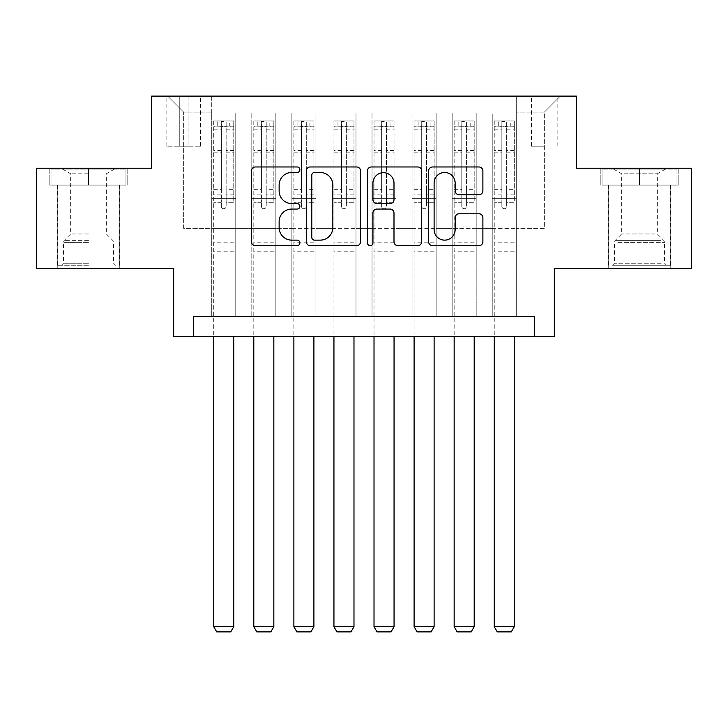 <?xml version="1.0" encoding="UTF-8"?>
<svg xmlns="http://www.w3.org/2000/svg" width="728" height="728" viewBox="0 0 728 728"><rect width="100%" height="100%" fill="white"/><g stroke="black" fill="none" stroke-linecap="round" stroke-linejoin="round"><path stroke-width="0.55" stroke-dasharray="3.64 2.73" d="M299.881 169.733A2.757 2.757 0 0 0 297.133 166.976L255.337 166.976A3.931 3.931 0 0 0 251.406 170.907L251.406 241.714A3.931 3.931 0 0 0 255.337 245.645L297.133 245.645A2.757 2.757 0 0 0 299.881 242.888A2.757 2.757 0 0 0 297.133 240.14L291.719 240.14A12.585 12.585 0 0 1 279.133 227.555L279.133 221.649A12.585 12.585 0 0 1 291.719 209.063L297.133 209.063A2.757 2.757 0 0 0 299.881 206.315A2.757 2.757 0 0 0 297.133 203.558L291.719 203.558A12.585 12.585 0 0 1 279.133 190.973L279.133 185.067A12.585 12.585 0 0 1 291.719 172.481L297.133 172.481A2.757 2.757 0 0 0 299.881 169.733M639.503 185.076L678.178 185.076L639.503 185.076L639.503 168.241L678.178 168.241L600.837 168.241L639.503 168.241L639.503 185.076L602.038 185.076L676.976 185.076L639.503 185.076L639.503 169.042L602.038 169.042L676.976 169.042L639.503 169.042L639.503 185.076M639.503 268.423L608.244 268.423L639.503 268.423M544.335 96.105L531.504 96.105L544.335 96.105M544.335 146.201L531.504 146.201L544.335 146.201M88.498 185.076L49.823 185.076L88.498 185.076L88.498 168.241L127.163 168.241L49.823 168.241L88.498 168.241L88.498 185.076L119.556 185.076L51.024 185.076L125.962 185.076L57.439 185.076L88.498 185.076L88.498 169.042L51.024 169.042L125.962 169.042L88.498 169.042L114.542 169.042L88.498 169.042L88.498 185.076M88.498 268.423L57.239 268.423L88.498 268.423M691.6 168.241L691.6 268.423L554.345 268.423L554.345 336.545L173.655 336.545L173.655 268.423L36.4 268.423L36.4 168.241L151.615 168.241L151.615 96.105L576.385 96.105L576.385 168.241L691.6 168.241M516.279 316.516L516.279 112.94L211.721 112.94L211.721 316.516L235.763 316.516L211.721 316.516L235.763 316.516L211.721 316.516L211.721 112.94L235.763 112.94L235.763 316.516L235.763 112.94L235.763 228.355L251.797 228.355L235.763 228.355L235.763 112.94L211.721 112.94L516.279 112.94L516.279 316.516L492.237 316.516L492.237 112.94L452.161 112.94L452.161 316.516L452.161 112.94L476.203 112.94L476.203 316.516L476.203 112.94L476.203 228.355L476.203 112.94L492.237 112.94L492.237 316.516L516.279 316.516L492.237 316.516L516.279 316.516L516.279 112.139L516.279 228.355L544.335 228.355L544.335 112.139L516.279 112.139L544.335 112.139L544.335 228.355L516.279 228.355L516.279 198.298L516.279 316.516M452.161 316.516L476.203 316.516L452.161 316.516L476.203 316.516L452.161 316.516L452.161 198.298L452.161 228.355L436.136 228.355L436.136 128.965L436.136 228.355L452.161 228.355L452.161 128.965L452.161 228.355L492.237 228.355L476.203 228.355L476.203 198.298L476.203 228.355L452.161 228.355L452.161 198.298L476.203 198.298L476.203 316.516L476.203 198.298L452.161 198.298L452.161 316.516M436.136 316.516L436.136 112.94L412.084 112.94L412.084 316.516L412.084 112.94L436.136 112.94L436.136 316.516L412.084 316.516L436.136 316.516L412.084 316.516L436.136 316.516L436.136 198.298L436.136 316.516M396.059 316.516L396.059 112.94L372.017 112.94L372.017 316.516L372.017 112.94L396.059 112.94L396.059 316.516L372.017 316.516L396.059 316.516L372.017 316.516L396.059 316.516L396.059 128.965L396.059 228.355L412.084 228.355L396.059 228.355L396.059 198.298L396.059 316.516M355.983 316.516L355.983 112.94L331.941 112.94L331.941 316.516L331.941 112.94L355.983 112.94L355.983 316.516L331.941 316.516L355.983 316.516L331.941 316.516L355.983 316.516L355.983 128.965L355.983 228.355L372.017 228.355L355.983 228.355L355.983 198.298L355.983 316.516M315.916 316.516L315.916 112.94L291.864 112.94L291.864 316.516L291.864 112.94L315.916 112.94L315.916 316.516L291.864 316.516L315.916 316.516L291.864 316.516L315.916 316.516L315.916 128.965L315.916 228.355L331.941 228.355L315.916 228.355L315.916 198.298L315.916 316.516M275.839 316.516L275.839 112.94L251.797 112.94L251.797 316.516L251.797 112.94L275.839 112.94L275.839 316.516L251.797 316.516L275.839 316.516L251.797 316.516L275.839 316.516L275.839 198.298L275.839 316.516M492.237 128.965L492.237 228.355L492.237 112.94L492.237 128.965L476.203 128.965L492.237 128.965M412.084 128.965L412.084 228.355L412.084 112.94L396.059 112.94L396.059 128.965L396.059 112.94L412.084 112.94L412.084 128.965L396.059 128.965L412.084 128.965M372.017 128.965L372.017 228.355L372.017 112.94L355.983 112.94L355.983 128.965L355.983 112.94L372.017 112.94L372.017 128.965L355.983 128.965L372.017 128.965M331.941 128.965L331.941 228.355L331.941 112.94L315.916 112.94L315.916 128.965L315.916 112.94L331.941 112.94L331.941 128.965L315.916 128.965L331.941 128.965M275.839 128.965L275.839 228.355L275.839 112.94L275.839 128.965L291.864 128.965L291.864 228.355L275.839 228.355L291.864 228.355L291.864 112.94L275.839 112.94L291.864 112.94L291.864 128.965L275.839 128.965M193.684 336.545L193.684 316.516L193.684 336.545L193.684 316.516L534.316 316.516L193.684 316.516L534.316 316.516L534.316 336.545M179.261 96.105L166.839 96.105L179.261 96.105L179.261 146.201L166.839 146.201L188.079 146.201L179.261 146.201L179.261 96.105M188.079 96.105L200.5 96.105L188.079 96.105L188.079 146.201L200.5 146.201L188.079 146.201L188.079 96.105M516.279 96.105L211.721 96.105L560.36 96.105L516.279 96.105L516.279 112.94L516.279 96.105M211.721 96.105L167.64 96.105L211.721 96.105L211.721 228.355L183.665 228.355L183.665 112.139L211.721 112.139L183.665 112.139L167.64 96.105L183.665 112.139L183.665 228.355L211.721 228.355L211.721 96.105M251.797 128.965L251.797 228.355L251.797 112.94L235.763 112.94L251.797 112.94L251.797 128.965L235.763 128.965L251.797 128.965M452.161 112.94L436.136 112.94L436.136 128.965L436.136 112.94L452.161 112.94L452.161 128.965L452.161 112.94M412.084 228.355L436.136 228.355L412.084 228.355L412.084 198.298L412.084 228.355M372.017 228.355L396.059 228.355L372.017 228.355L372.017 198.298L372.017 228.355M331.941 228.355L355.983 228.355L331.941 228.355L331.941 198.298L331.941 228.355M291.864 228.355L315.916 228.355L291.864 228.355L291.864 198.298L291.864 228.355M251.797 228.355L275.839 228.355L275.839 198.298L275.839 228.355L251.797 228.355L251.797 198.298L275.839 198.298L251.797 198.298L251.797 316.516L251.797 228.355M211.721 228.355L235.763 228.355L235.763 198.298L235.763 316.516L235.763 198.298L235.763 228.355L211.721 228.355L211.721 198.298L235.763 198.298L211.721 198.298L211.721 316.516L211.721 228.355M492.237 228.355L516.279 228.355L492.237 228.355L492.237 198.298L492.237 228.355M211.721 198.298L235.763 198.298L211.721 198.298M251.797 198.298L275.839 198.298L251.797 198.298M291.864 198.298L315.916 198.298L291.864 198.298L291.864 316.516L291.864 198.298L315.916 198.298L291.864 198.298M331.941 198.298L355.983 198.298L331.941 198.298L331.941 316.516L331.941 198.298L355.983 198.298L331.941 198.298M372.017 198.298L396.059 198.298L372.017 198.298L372.017 316.516L372.017 198.298L396.059 198.298L372.017 198.298M412.084 198.298L436.136 198.298L412.084 198.298L412.084 316.516L412.084 198.298L436.136 198.298L412.084 198.298M452.161 198.298L476.203 198.298L452.161 198.298M492.237 198.298L516.279 198.298L492.237 198.298L492.237 316.516L492.237 198.298L516.279 198.298L492.237 198.298M560.36 96.105L544.335 112.139L560.36 96.105M49.823 185.076L49.823 168.241L49.823 185.076M127.163 185.076L127.163 168.241L127.163 185.076M678.178 185.076L678.178 168.241L678.178 185.076M600.837 185.076L600.837 168.241L600.837 185.076M360.56 241.714L360.56 170.907A3.931 3.931 0 0 0 356.629 166.976L310.21 166.976A3.931 3.931 0 0 0 306.279 170.907L306.279 241.714A3.931 3.931 0 0 0 310.21 245.645L356.629 245.645A3.931 3.931 0 0 0 360.56 241.714M314.532 172.481A2.757 2.757 0 0 0 311.784 175.239L311.784 237.383A2.757 2.757 0 0 0 314.532 240.14L320.238 240.14A12.585 12.585 0 0 0 332.823 227.555L332.823 185.067A12.585 12.585 0 0 0 320.238 172.481L314.532 172.481M371.371 166.976L417.79 166.976A3.931 3.931 0 0 1 421.721 170.907L421.721 241.714A3.931 3.931 0 0 1 417.79 245.645L397.925 245.645A3.931 3.931 0 0 1 393.994 241.714L393.994 212.995A3.931 3.931 0 0 0 390.062 209.063L376.886 209.063A3.931 3.931 0 0 0 372.945 212.995L372.945 242.888A2.757 2.757 0 0 1 370.197 245.645A2.757 2.757 0 0 1 367.44 242.888L367.44 170.907A3.931 3.931 0 0 1 371.371 166.976M393.994 183.201A10.52 10.52 0 0 0 383.474 172.682A10.52 10.52 0 0 0 372.945 183.201L372.945 199.627A3.931 3.931 0 0 0 376.886 203.558L390.062 203.558A3.931 3.931 0 0 0 393.994 199.627L393.994 183.201M459.095 194.704L478.951 194.704A3.931 3.931 0 0 0 482.892 190.772L482.892 170.907A3.931 3.931 0 0 0 478.951 166.976L432.541 166.976A3.931 3.931 0 0 0 428.61 170.907L428.61 241.714A3.931 3.931 0 0 0 432.541 245.645L478.951 245.645A3.931 3.931 0 0 0 482.892 241.714L482.892 217.718A3.931 3.931 0 0 0 478.951 213.786L459.095 213.786A3.931 3.931 0 0 0 455.155 217.718L455.155 229.62A10.52 10.52 0 0 1 444.635 240.14A10.52 10.52 0 0 1 434.115 229.62L434.115 183.001A10.52 10.52 0 0 1 444.635 172.481A10.52 10.52 0 0 1 455.155 183.001L455.155 190.772A3.931 3.931 0 0 0 459.095 194.704M221.339 206.315A2.402 2.402 0 0 0 223.742 208.718A2.402 2.402 0 0 1 221.339 206.315L221.339 202.293L221.339 206.315M233.661 120.957L229.757 120.957L229.757 126.162L233.761 126.172L233.761 120.957L213.723 120.957L213.723 626.681L233.761 626.681L233.761 336.545M213.723 120.957L213.723 336.545M233.761 126.172L233.761 202.293L226.144 202.293L226.144 206.315A2.402 2.402 0 0 1 223.742 208.718A2.402 2.402 0 0 0 226.144 206.315L226.144 189.671L233.761 189.671M233.761 120.957L233.761 202.293L226.144 202.293L226.144 121.449L221.339 121.449L221.339 194.886L213.723 194.886M229.757 120.957L213.823 120.957M229.757 126.162L217.736 126.162L217.736 120.957M213.723 126.172L233.661 126.162M213.823 126.162L217.736 126.162M213.723 189.671L221.339 189.671L221.339 202.293L221.339 194.886M221.339 189.671L221.339 127.218C222.941 125.826 224.543 125.826 226.144 127.218L226.144 189.671M233.761 251.196L213.723 251.196M213.723 626.681L216.735 631.895L230.758 631.895L233.761 626.681M221.339 127.218L221.339 121.449M226.144 127.218L226.144 121.449M88.498 265.219L57.439 265.219L88.498 265.219M88.498 263.218L63.445 263.218L88.498 263.218M88.498 173.783L70.662 173.783L88.498 173.783M88.498 233.961L70.662 233.961L88.498 233.961M125.962 185.076L125.962 169.042L125.962 185.076M51.024 185.076L51.024 169.042L51.024 185.076M616.079 265.219L666.557 265.219L616.079 265.219M661.197 263.218L614.459 263.218L661.197 263.218M616.944 169.042L665.556 169.042L616.944 169.042M624.06 173.783L657.339 173.783L624.06 173.783M654.945 233.961L621.676 233.961L654.945 233.961M612.612 265.219L670.561 265.219L612.612 265.219M612.612 185.076L670.561 185.076L612.612 185.076M676.976 185.076L676.976 169.042L676.976 185.076M602.038 185.076L602.038 169.042L602.038 185.076M261.416 206.315A2.402 2.402 0 0 0 263.818 208.718A2.402 2.402 0 0 1 261.416 206.315L261.416 202.293L261.416 206.315M273.737 120.957L269.824 120.957L269.824 126.162L273.837 126.172L273.837 120.957L253.799 120.957L253.799 626.681L273.837 626.681L273.837 336.545M253.799 120.957L253.799 336.545M273.837 126.172L273.837 202.293L266.221 202.293L266.221 206.315A2.402 2.402 0 0 1 263.818 208.718A2.402 2.402 0 0 0 266.221 206.315L266.221 189.671L273.837 189.671M273.837 120.957L273.837 202.293L266.221 202.293L266.221 121.449L261.416 121.449L261.416 194.886L253.799 194.886M269.824 120.957L253.899 120.957M269.824 126.162L257.803 126.162L257.803 120.957M253.799 126.172L273.737 126.162M253.899 126.162L257.803 126.162M253.799 189.671L261.416 189.671L261.416 202.293L261.416 194.886M261.416 189.671L261.416 127.218C263.008 125.826 264.61 125.826 266.221 127.218L266.221 189.671M273.837 251.196L253.799 251.196M253.799 626.681L256.802 631.895L270.825 631.895L273.837 626.681M261.416 127.218L261.416 121.449M266.221 127.218L266.221 121.449M301.483 206.315A2.402 2.402 0 0 0 303.885 208.718A2.402 2.402 0 0 1 301.483 206.315L301.483 202.293L301.483 206.315M313.804 120.957L309.901 120.957L309.901 126.162L313.904 126.172L313.904 120.957L293.875 120.957L293.875 626.681L313.904 626.681L313.904 336.545M293.875 120.957L293.875 336.545M313.904 126.172L313.904 202.293L306.297 202.293L306.297 206.315A2.402 2.402 0 0 1 303.885 208.718A2.402 2.402 0 0 0 306.297 206.315L306.297 189.671L313.904 189.671M313.904 120.957L313.904 202.293L306.297 202.293L306.297 121.449L301.483 121.449L301.483 194.886L293.875 194.886M309.901 120.957L293.976 120.957M309.901 126.162L297.879 126.162L297.879 120.957M293.875 126.172L313.804 126.162M293.976 126.162L297.879 126.162M293.875 189.671L301.483 189.671L301.483 202.293L301.483 194.886M301.483 189.671L301.483 127.218C303.085 125.826 304.686 125.826 306.297 127.218L306.297 189.671M313.904 251.196L293.875 251.196M293.875 626.681L296.878 631.895L310.901 631.895L313.904 626.681M301.483 127.218L301.483 121.449M306.297 127.218L306.297 121.449M341.559 206.315A2.402 2.402 0 0 0 343.962 208.718A2.402 2.402 0 0 1 341.559 206.315L341.559 202.293L341.559 206.315M353.881 120.957L349.977 120.957L349.977 126.162L353.981 126.172L353.981 120.957L333.943 120.957L333.943 626.681L353.981 626.681L353.981 336.545M333.943 120.957L333.943 336.545M353.981 126.172L353.981 202.293L346.364 202.293L346.364 206.315A2.402 2.402 0 0 1 343.962 208.718A2.402 2.402 0 0 0 346.364 206.315L346.364 189.671L353.981 189.671M353.981 120.957L353.981 202.293L346.364 202.293L346.364 121.449L341.559 121.449L341.559 194.886L333.943 194.886M349.977 120.957L334.043 120.957M349.977 126.162L337.956 126.162L337.956 120.957M333.943 126.172L353.881 126.162M334.043 126.162L337.956 126.162M333.943 189.671L341.559 189.671L341.559 202.293L341.559 194.886M341.559 189.671L341.559 127.218C343.161 125.826 344.763 125.826 346.364 127.218L346.364 189.671M353.981 251.196L333.943 251.196M333.943 626.681L336.955 631.895L350.978 631.895L353.981 626.681M341.559 127.218L341.559 121.449M346.364 127.218L346.364 121.449M381.636 206.315A2.402 2.402 0 0 0 384.038 208.718A2.402 2.402 0 0 1 381.636 206.315L381.636 202.293L381.636 206.315M393.957 120.957L390.044 120.957L390.044 126.162L394.057 126.172L394.057 120.957L374.019 120.957L374.019 626.681L394.057 626.681L394.057 336.545M374.019 120.957L374.019 336.545M394.057 126.172L394.057 202.293L386.441 202.293L386.441 206.315A2.402 2.402 0 0 1 384.038 208.718A2.402 2.402 0 0 0 386.441 206.315L386.441 189.671L394.057 189.671M394.057 120.957L394.057 202.293L386.441 202.293L386.441 121.449L381.636 121.449L381.636 194.886L374.019 194.886M390.044 120.957L374.119 120.957M390.044 126.162L378.023 126.162L378.023 120.957M374.019 126.172L393.957 126.162M374.119 126.162L378.023 126.162M374.019 189.671L381.636 189.671L381.636 202.293L381.636 194.886M381.636 189.671L381.636 127.218C383.228 125.826 384.83 125.826 386.441 127.218L386.441 189.671M394.057 251.196L374.019 251.196M374.019 626.681L377.022 631.895L391.045 631.895L394.057 626.681M381.636 127.218L381.636 121.449M386.441 127.218L386.441 121.449M421.703 206.315A2.402 2.402 0 0 0 424.115 208.718A2.402 2.402 0 0 1 421.703 206.315L421.703 202.293L421.703 206.315M434.024 120.957L430.121 120.957L430.121 126.162L434.125 126.172L434.125 120.957L414.096 120.957L414.096 626.681L434.125 626.681L434.125 336.545M414.096 120.957L414.096 336.545M434.125 126.172L434.125 202.293L426.517 202.293L426.517 206.315A2.402 2.402 0 0 1 424.115 208.718A2.402 2.402 0 0 0 426.517 206.315L426.517 189.671L434.125 189.671M434.125 120.957L434.125 202.293L426.517 202.293L426.517 121.449L421.703 121.449L421.703 194.886L414.096 194.886M430.121 120.957L414.196 120.957M430.121 126.162L418.099 126.162L418.099 120.957M414.096 126.172L434.024 126.162M414.196 126.162L418.099 126.162M414.096 189.671L421.703 189.671L421.703 202.293L421.703 194.886M421.703 189.671L421.703 127.218C423.305 125.826 424.906 125.826 426.517 127.218L426.517 189.671M434.125 251.196L414.096 251.196M414.096 626.681L417.099 631.895L431.122 631.895L434.125 626.681M421.703 127.218L421.703 121.449M426.517 127.218L426.517 121.449M461.779 206.315A2.402 2.402 0 0 0 464.182 208.718A2.402 2.402 0 0 1 461.779 206.315L461.779 202.293L461.779 206.315M474.101 120.957L470.197 120.957L470.197 126.162L474.201 126.172L474.201 120.957L454.163 120.957L454.163 626.681L474.201 626.681L474.201 336.545M454.163 120.957L454.163 336.545M474.201 126.172L474.201 202.293L466.584 202.293L466.584 206.315A2.402 2.402 0 0 1 464.182 208.718A2.402 2.402 0 0 0 466.584 206.315L466.584 189.671L474.201 189.671M474.201 120.957L474.201 202.293L466.584 202.293L466.584 121.449L461.779 121.449L461.779 194.886L454.163 194.886M470.197 120.957L454.263 120.957M470.197 126.162L458.176 126.162L458.176 120.957M454.163 126.172L474.101 126.162M454.263 126.162L458.176 126.162M454.163 189.671L461.779 189.671L461.779 202.293L461.779 194.886M461.779 189.671L461.779 127.218C463.381 125.826 464.983 125.826 466.584 127.218L466.584 189.671M474.201 251.196L454.163 251.196M454.163 626.681L457.175 631.895L471.198 631.895L474.201 626.681M461.779 127.218L461.779 121.449M466.584 127.218L466.584 121.449M501.856 206.315A2.402 2.402 0 0 0 504.258 208.718A2.402 2.402 0 0 1 501.856 206.315L501.856 202.293L501.856 206.315M514.177 120.957L510.264 120.957L510.264 126.162L514.277 126.172L514.277 120.957L494.239 120.957L494.239 626.681L514.277 626.681L514.277 336.545M494.239 120.957L494.239 336.545M514.277 126.172L514.277 202.293L506.661 202.293L506.661 206.315A2.402 2.402 0 0 1 504.258 208.718A2.402 2.402 0 0 0 506.661 206.315L506.661 189.671L514.277 189.671M514.277 120.957L514.277 202.293L506.661 202.293L506.661 121.449L501.856 121.449L501.856 194.886L494.239 194.886M510.264 120.957L494.339 120.957M510.264 126.162L498.243 126.162L498.243 120.957M494.239 126.172L514.177 126.162M494.339 126.162L498.243 126.162M494.239 189.671L501.856 189.671L501.856 202.293L501.856 194.886M501.856 189.671L501.856 127.218C503.448 125.826 505.05 125.826 506.661 127.218L506.661 189.671M514.277 251.196L494.239 251.196M494.239 626.681L497.242 631.895L511.265 631.895L514.277 626.681M501.856 127.218L501.856 121.449M506.661 127.218L506.661 121.449M452.161 128.965L436.136 128.965L452.161 128.965M221.339 202.293L213.723 202.293L221.339 202.293M233.761 242.779L213.723 242.779M233.761 194.886L226.144 194.886M221.339 150.459L213.723 150.459M233.761 150.459L226.144 150.459M213.723 152.798L221.339 152.798M226.144 152.798L233.761 152.798M221.339 126.808L213.723 126.808M213.723 129.147L221.339 129.147M233.761 126.808L226.144 126.808M226.144 129.147L233.761 129.147M233.761 248.931L213.723 248.931M88.498 242.333L63.445 242.333L88.498 242.333M88.498 240.349L64.273 240.349L88.498 240.349M617.817 242.333L664.555 242.333L617.817 242.333M660.487 240.349L615.278 240.349L660.487 240.349M261.416 202.293L253.799 202.293L261.416 202.293M273.837 242.779L253.799 242.779M273.837 194.886L266.221 194.886M261.416 150.459L253.799 150.459M273.837 150.459L266.221 150.459M253.799 152.798L261.416 152.798M266.221 152.798L273.837 152.798M261.416 126.808L253.799 126.808M253.799 129.147L261.416 129.147M273.837 126.808L266.221 126.808M266.221 129.147L273.837 129.147M273.837 248.931L253.799 248.931M301.483 202.293L293.875 202.293L301.483 202.293M313.904 242.779L293.875 242.779M313.904 194.886L306.297 194.886M301.483 150.459L293.875 150.459M313.904 150.459L306.297 150.459M293.875 152.798L301.483 152.798M306.297 152.798L313.904 152.798M301.483 126.808L293.875 126.808M293.875 129.147L301.483 129.147M313.904 126.808L306.297 126.808M306.297 129.147L313.904 129.147M313.904 248.931L293.875 248.931M341.559 202.293L333.943 202.293L341.559 202.293M353.981 242.779L333.943 242.779M353.981 194.886L346.364 194.886M341.559 150.459L333.943 150.459M353.981 150.459L346.364 150.459M333.943 152.798L341.559 152.798M346.364 152.798L353.981 152.798M341.559 126.808L333.943 126.808M333.943 129.147L341.559 129.147M353.981 126.808L346.364 126.808M346.364 129.147L353.981 129.147M353.981 248.931L333.943 248.931M381.636 202.293L374.019 202.293L381.636 202.293M394.057 242.779L374.019 242.779M394.057 194.886L386.441 194.886M381.636 150.459L374.019 150.459M394.057 150.459L386.441 150.459M374.019 152.798L381.636 152.798M386.441 152.798L394.057 152.798M381.636 126.808L374.019 126.808M374.019 129.147L381.636 129.147M394.057 126.808L386.441 126.808M386.441 129.147L394.057 129.147M394.057 248.931L374.019 248.931M421.703 202.293L414.096 202.293L421.703 202.293M434.125 242.779L414.096 242.779M434.125 194.886L426.517 194.886M421.703 150.459L414.096 150.459M434.125 150.459L426.517 150.459M414.096 152.798L421.703 152.798M426.517 152.798L434.125 152.798M421.703 126.808L414.096 126.808M414.096 129.147L421.703 129.147M434.125 126.808L426.517 126.808M426.517 129.147L434.125 129.147M434.125 248.931L414.096 248.931M461.779 202.293L454.163 202.293L461.779 202.293M474.201 242.779L454.163 242.779M474.201 194.886L466.584 194.886M461.779 150.459L454.163 150.459M474.201 150.459L466.584 150.459M454.163 152.798L461.779 152.798M466.584 152.798L474.201 152.798M461.779 126.808L454.163 126.808M454.163 129.147L461.779 129.147M474.201 126.808L466.584 126.808M466.584 129.147L474.201 129.147M474.201 248.931L454.163 248.931M501.856 202.293L494.239 202.293L501.856 202.293M514.277 242.779L494.239 242.779M514.277 194.886L506.661 194.886M501.856 150.459L494.239 150.459M514.277 150.459L506.661 150.459M494.239 152.798L501.856 152.798M506.661 152.798L514.277 152.798M501.856 126.808L494.239 126.808M494.239 129.147L501.856 129.147M514.277 126.808L506.661 126.808M506.661 129.147L514.277 129.147M514.277 248.931L494.239 248.931M608.244 268.423L608.244 185.076M531.504 146.201L531.504 96.105M57.239 268.423L57.239 185.076M119.756 268.423L119.756 185.076M166.839 146.201L166.839 96.105M200.5 146.201L200.5 96.105M557.157 146.201L557.157 96.105M670.761 268.423L670.761 185.076M62.444 169.042L70.662 173.783L70.662 233.961L64.273 240.349L63.445 242.333L63.445 263.218L61.443 265.219M119.556 265.219L119.556 185.076M57.439 265.219L57.439 185.076M114.542 169.042L106.324 173.783L106.324 233.961L112.722 240.349L113.541 242.333L113.541 263.218L115.543 265.219M613.458 169.042L621.676 173.783L621.676 233.961L615.278 240.349L614.459 242.333L614.459 263.218L612.457 265.219M670.561 265.219L670.561 185.076M608.444 265.219L608.444 185.076M665.556 169.042L657.339 173.783L657.339 233.961L663.727 240.349L664.555 242.333L664.555 263.218L666.557 265.219"/><path stroke-width="1.09" d="M299.881 169.733A2.757 2.757 0 0 0 297.133 166.976L255.337 166.976A3.931 3.931 0 0 0 251.406 170.907L251.406 241.714A3.931 3.931 0 0 0 255.337 245.645L297.133 245.645A2.757 2.757 0 0 0 299.881 242.888A2.757 2.757 0 0 0 297.133 240.14L291.719 240.14A12.585 12.585 0 0 1 279.133 227.555L279.133 221.649A12.585 12.585 0 0 1 291.719 209.063L297.133 209.063A2.757 2.757 0 0 0 299.881 206.315A2.757 2.757 0 0 0 297.133 203.558L291.719 203.558A12.585 12.585 0 0 1 279.133 190.973L279.133 185.067A12.585 12.585 0 0 1 291.719 172.481L297.133 172.481A2.757 2.757 0 0 0 299.881 169.733M478.951 194.704A3.931 3.931 0 0 0 482.892 190.772L482.892 170.907A3.931 3.931 0 0 0 478.951 166.976L432.541 166.976A3.931 3.931 0 0 0 428.61 170.907L428.61 241.714A3.931 3.931 0 0 0 432.541 245.645L478.951 245.645A3.931 3.931 0 0 0 482.892 241.714L482.892 217.718A3.931 3.931 0 0 0 478.951 213.786L459.095 213.786A3.931 3.931 0 0 0 455.155 217.718L455.155 229.62A10.52 10.52 0 0 1 444.635 240.14A10.52 10.52 0 0 1 434.115 229.62L434.115 183.001A10.52 10.52 0 0 1 444.635 172.481A10.52 10.52 0 0 1 455.155 183.001L455.155 190.772A3.931 3.931 0 0 0 459.095 194.704L478.951 194.704M534.316 336.545L554.345 336.545L554.345 268.423L691.6 268.423L691.6 168.241L576.385 168.241L576.385 96.105L151.615 96.105L151.615 168.241L36.4 168.241L36.4 268.423L173.655 268.423L173.655 336.545L534.316 336.545L534.316 316.516L193.684 316.516L193.684 336.545M360.56 170.907A3.931 3.931 0 0 0 356.629 166.976L310.21 166.976A3.931 3.931 0 0 0 306.279 170.907L306.279 241.714A3.931 3.931 0 0 0 310.21 245.645L356.629 245.645A3.931 3.931 0 0 0 360.56 241.714L360.56 170.907M371.371 166.976L417.79 166.976A3.931 3.931 0 0 1 421.721 170.907L421.721 241.714A3.931 3.931 0 0 1 417.79 245.645L397.925 245.645A3.931 3.931 0 0 1 393.994 241.714L393.994 212.995A3.931 3.931 0 0 0 390.062 209.063L376.886 209.063A3.931 3.931 0 0 0 372.945 212.995L372.945 242.888A2.757 2.757 0 0 1 370.197 245.645A2.757 2.757 0 0 1 367.44 242.888L367.44 170.907A3.931 3.931 0 0 1 371.371 166.976M314.532 172.481A2.757 2.757 0 0 0 311.784 175.239L311.784 237.383A2.757 2.757 0 0 0 314.532 240.14L320.238 240.14A12.585 12.585 0 0 0 332.823 227.555L332.823 185.067A12.585 12.585 0 0 0 320.238 172.481L314.532 172.481M393.994 183.201A10.52 10.52 0 0 0 383.474 172.682A10.52 10.52 0 0 0 372.945 183.201L372.945 199.627A3.931 3.931 0 0 0 376.886 203.558L390.062 203.558A3.931 3.931 0 0 0 393.994 199.627L393.994 183.201M233.761 336.545L233.761 626.681L213.723 626.681L213.723 336.545M233.761 626.681L230.758 631.895L216.735 631.895L213.723 626.681M273.837 336.545L273.837 626.681L253.799 626.681L253.799 336.545M273.837 626.681L270.825 631.895L256.802 631.895L253.799 626.681M313.904 336.545L313.904 626.681L293.875 626.681L293.875 336.545M313.904 626.681L310.901 631.895L296.878 631.895L293.875 626.681M353.981 336.545L353.981 626.681L333.943 626.681L333.943 336.545M353.981 626.681L350.978 631.895L336.955 631.895L333.943 626.681M394.057 336.545L394.057 626.681L374.019 626.681L374.019 336.545M394.057 626.681L391.045 631.895L377.022 631.895L374.019 626.681M434.125 336.545L434.125 626.681L414.096 626.681L414.096 336.545M434.125 626.681L431.122 631.895L417.099 631.895L414.096 626.681M474.201 336.545L474.201 626.681L454.163 626.681L454.163 336.545M474.201 626.681L471.198 631.895L457.175 631.895L454.163 626.681M514.277 336.545L514.277 626.681L494.239 626.681L494.239 336.545M514.277 626.681L511.265 631.895L497.242 631.895L494.239 626.681"/></g></svg>
